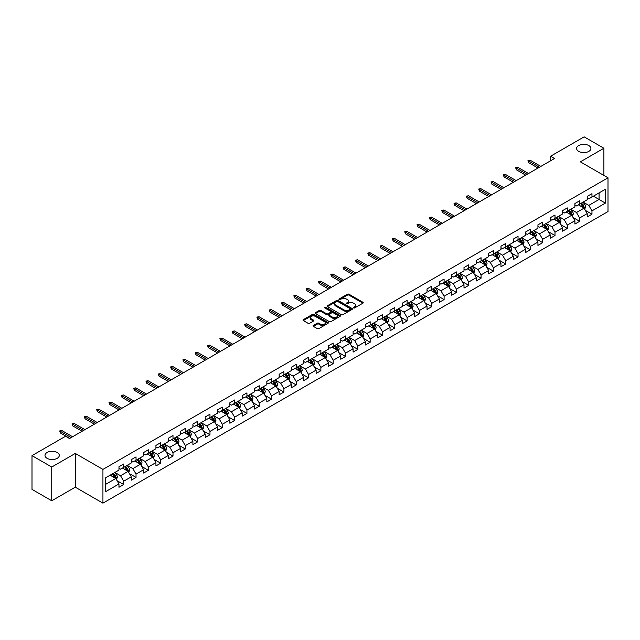 <?xml version="1.0" encoding="UTF-8"?>
<svg xmlns="http://www.w3.org/2000/svg" width="640" height="640" viewBox="0 0 640 640"><rect width="100%" height="100%" fill="white"/><g stroke="black" fill="none" stroke-linecap="round" stroke-linejoin="round"><path stroke-width="0.96" d="M353.592 307.928A0.768 0.44 0 0 0 354.68 307.928L362.92 303.168A1.096 0.632 0 0 0 363.24 302.72A1.096 0.632 0 0 0 362.92 302.28L348.96 294.216A1.096 0.632 0 0 0 347.408 294.216L339.168 298.976A0.768 0.44 0 0 0 340.256 299.6L341.32 298.984A3.512 2.024 0 0 1 346.288 298.984L347.448 299.656A3.512 2.024 0 0 1 348.48 301.088A3.512 2.024 0 0 1 347.448 302.52L346.384 303.136A0.768 0.44 0 0 0 347.472 303.768L348.536 303.152A3.512 2.024 0 0 1 353.496 303.152L354.656 303.824A3.512 2.024 0 0 1 355.688 305.256A3.512 2.024 0 0 1 354.656 306.688L353.592 307.304A0.768 0.44 0 0 0 353.592 307.928L353.592 307.304M57.2 452.48A7.152 4.128 0 0 0 49.408 451.584A7.152 4.128 0 0 0 44.992 455.4A7.152 4.128 0 0 0 47.088 458.32A7.152 4.128 0 0 0 54.88 459.216A7.152 4.128 0 0 0 59.296 455.4A7.152 4.128 0 0 0 57.2 452.48M588.808 145.56A7.152 4.128 0 0 0 581.016 144.664A7.152 4.128 0 0 0 576.6 148.48A7.152 4.128 0 0 0 578.696 151.4A7.152 4.128 0 0 0 586.488 152.296A7.152 4.128 0 0 0 590.896 148.48A7.152 4.128 0 0 0 588.808 145.56M313.376 325.464A1.096 0.632 0 0 0 313.048 325.912A1.096 0.632 0 0 0 313.376 326.36L317.288 328.616A1.096 0.632 0 0 0 318.84 328.616L327.984 323.336A1.096 0.632 0 0 0 328.312 322.888A1.096 0.632 0 0 0 327.984 322.44L314.032 314.384A1.096 0.632 0 0 0 312.48 314.384L303.328 319.664A1.096 0.632 0 0 0 303.008 320.112A1.096 0.632 0 0 0 303.328 320.56L308.064 323.296A1.096 0.632 0 0 0 309.608 323.296L313.528 321.032A1.096 0.632 0 0 0 313.848 320.584A1.096 0.632 0 0 0 313.528 320.136L311.184 318.784A2.936 1.696 0 0 1 310.32 317.584A2.936 1.696 0 0 1 312.136 316.024A2.936 1.696 0 0 1 315.328 316.392L324.52 321.696A2.936 1.696 0 0 1 325.376 322.888A2.936 1.696 0 0 1 323.568 324.456A2.936 1.696 0 0 1 320.368 324.088L318.84 323.2A1.096 0.632 0 0 0 317.288 323.2L313.376 325.464L313.376 326.36M75.288 453.44L51.744 467.032L32 455.632L32 489.376L51.744 500.776L75.288 487.184L102.936 503.152L102.936 469.4L75.288 453.44L75.288 487.184M603.896 175.432L603.896 148.248L580.352 161.84L608 177.8L102.936 469.4M603.896 148.248L584.144 136.848L550.576 156.232L550.576 160.792M32 455.632L65.568 436.248L69.52 438.528L554.52 158.512L550.576 156.232M341.4 314.696A1.096 0.632 0 0 0 342.952 314.696L352.104 309.416A1.096 0.632 0 0 0 352.424 308.968A1.096 0.632 0 0 0 352.104 308.52L338.144 300.464A1.096 0.632 0 0 0 336.592 300.464L327.448 305.744A1.096 0.632 0 0 0 327.12 306.192A1.096 0.632 0 0 0 327.448 306.64L341.4 314.696M325.08 308.096A0.768 0.44 0 0 1 325.856 308.2L325.856 307.288L340.048 315.48A1.096 0.632 0 0 1 340.368 315.928A1.096 0.632 0 0 1 340.048 316.376L330.896 321.656A1.096 0.632 0 0 1 329.344 321.656L315.392 313.6L319.304 311.36L319.304 310.448L315.392 312.704A1.096 0.632 0 0 0 315.064 313.152A1.096 0.632 0 0 0 315.392 313.6L315.392 312.704M319.304 311.36A1.096 0.632 0 0 1 320.856 311.36L320.856 310.448A1.096 0.632 0 0 0 319.304 310.448M320.856 310.448L326.512 313.712A1.096 0.632 0 0 0 328.064 313.712L330.664 312.216A1.096 0.632 0 0 0 330.984 311.768A1.096 0.632 0 0 0 330.664 311.32L324.768 307.92A0.768 0.44 0 0 1 325.856 307.288M102.936 503.152L608 211.552L608 177.8M117.112 480.736L123.712 484.544L123.712 481.216L131.288 476.832L131.288 480.168L136.032 477.432L136.032 474.096L143.616 469.72L143.616 473.048L148.352 470.312L148.352 466.984L155.936 462.608L155.936 465.936L160.672 463.2L160.672 459.872L168.256 455.496L168.256 458.824L173 456.088L173 452.752L180.584 448.376L180.584 451.704L185.32 448.968L185.32 445.64L192.904 441.264L192.904 444.592L197.64 441.856L197.64 438.528L205.224 434.152L205.224 437.48L209.968 434.744L209.968 431.416L217.552 427.032L217.552 430.36L222.288 427.624L222.288 424.296L229.872 419.92L229.872 423.248L234.608 420.512L234.608 417.184L242.192 412.808L242.192 416.136L246.936 413.4L246.936 410.072L254.52 405.688L254.52 409.024L259.256 406.288L259.256 402.952L266.84 398.576L266.84 401.904L271.576 399.168L271.576 395.84L279.16 391.464L279.16 394.792L283.904 392.056L283.904 388.728L291.488 384.352L291.488 387.68L296.224 384.944L296.224 381.616L303.808 377.232L303.808 380.56L308.544 377.824L308.544 374.496L316.128 370.12L316.128 373.448L320.872 370.712L320.872 367.384L328.456 363.008L328.456 366.336L333.192 363.6L333.192 360.272L340.776 355.888L340.776 359.224L345.512 356.488L345.512 353.152L353.096 348.776L353.096 352.104L357.84 349.368L357.84 346.04L365.416 341.664L365.416 344.992L370.16 342.256L370.16 338.928L377.744 334.552L377.744 337.88L382.48 335.144L382.48 331.808L390.064 327.432L390.064 330.76L394.808 328.024L394.808 324.696L402.384 320.32L402.384 323.648L407.128 320.912L407.128 317.584L414.712 313.208L414.712 316.536L419.448 313.8L419.448 310.472L427.032 306.088L427.032 309.416L431.768 306.68L431.768 303.352L439.352 298.976L439.352 302.304L444.096 299.568L444.096 296.24L451.68 291.864L451.68 295.192L456.416 292.456L456.416 289.128L464 284.744L464 288.08L468.736 285.344L468.736 282.008L476.32 277.632L476.32 280.96L481.064 278.224L481.064 274.896L488.648 270.52L488.648 273.848L493.384 271.112L493.384 267.784L500.968 263.408L500.968 266.736L505.704 264L505.704 260.672L513.288 256.288L513.288 259.616L518.032 256.88L518.032 253.552L525.616 249.176L525.616 252.504L530.352 249.768L530.352 246.44L537.936 242.064L537.936 245.392L542.672 242.656L542.672 239.328L550.256 234.944L550.256 238.28L555 235.536L555 232.208L562.584 227.832L562.584 231.16L567.32 228.424L567.32 225.096L574.904 220.72L574.904 224.048L579.64 221.312L579.64 217.984L587.224 213.6L587.224 216.936L591.968 214.2L591.968 210.864L605.392 203.112L605.392 189.248L599.072 192.896L599.072 199.464L605.392 203.112M123.712 484.544L118.968 487.28L118.968 483.952L105.544 491.704L105.544 477.84L118.968 470.088L118.968 466.76L123.712 464.016L123.712 467.352L131.288 462.968L131.288 459.64L136.032 456.904L136.032 460.232L143.616 455.856L143.616 452.528L148.352 449.792L148.352 453.12L155.936 448.744L155.936 445.416L160.672 442.68L160.672 446.008L168.256 441.632L168.256 438.296L173 435.56L173 438.888L180.584 434.512L180.584 431.184L185.32 428.448L185.32 431.776L192.904 427.4L192.904 424.072L197.64 421.336L197.64 424.664L205.224 420.288L205.224 416.952L209.968 414.216L209.968 417.552L217.552 413.168L217.552 409.84L222.288 407.104L222.288 410.432L229.872 406.056L229.872 402.728L234.608 399.992L234.608 403.32L242.192 398.944L242.192 395.616L246.936 392.88L246.936 396.208L254.52 391.824L254.52 388.496L259.256 385.76L259.256 389.088L266.84 384.712L266.84 381.384L271.576 378.648L271.576 381.976L279.16 377.6L279.16 374.272L283.904 371.536L283.904 374.864L291.488 370.488L291.488 367.152L296.224 364.416L296.224 367.752L303.808 363.368L303.808 360.04L308.544 357.304L308.544 360.632L316.128 356.256L316.128 352.928L320.872 350.192L320.872 353.52L328.456 349.144L328.456 345.816L333.192 343.072L333.192 346.408L340.776 342.024L340.776 338.696L345.512 335.96L345.512 339.288L353.096 334.912L353.096 331.584L357.84 328.848L357.84 332.176L365.416 327.8L365.416 324.472L370.16 321.736L370.16 325.064L377.744 320.68L377.744 317.352L382.48 314.616L382.48 317.944L390.064 313.568L390.064 310.24L394.808 307.504L394.808 310.832L402.384 306.456L402.384 303.128L407.128 300.392L407.128 303.72L414.712 299.344L414.712 296.008L419.448 293.272L419.448 296.608L427.032 292.224L427.032 288.896L431.768 286.16L431.768 289.488L439.352 285.112L439.352 281.784L444.096 279.048L444.096 282.376L451.68 278L451.68 274.672L456.416 271.936L456.416 275.264L464 270.88L464 267.552L468.736 264.816L468.736 268.144L476.32 263.768L476.32 260.44L481.064 257.704L481.064 261.032L488.648 256.656L488.648 253.328L493.384 250.592L493.384 253.92L500.968 249.544L500.968 246.208L505.704 243.472L505.704 246.808L513.288 242.424L513.288 239.096L518.032 236.36L518.032 239.688L525.616 235.312L525.616 231.984L530.352 229.248L530.352 232.576L537.936 228.2L537.936 224.872L542.672 222.128L542.672 225.464L550.256 221.08L550.256 217.752L555 215.016L555 218.344L562.584 213.968L562.584 210.64L567.32 207.904L567.32 211.232L574.904 206.856L574.904 203.528L579.64 200.792L579.64 204.12L587.224 199.736L587.224 196.408L591.968 193.672L591.968 197L605.392 189.248M122.448 468.08L128.128 471.36L120.552 475.744L114.864 472.456M118.968 468.264L120.552 469.176L123.712 467.352M120.552 475.744L123.712 481.216M128.128 471.36L131.288 476.832M134.768 460.968L140.456 464.248L132.872 468.624L127.184 465.344M131.288 461.144L132.872 462.056L136.032 460.232M132.872 468.624L136.032 474.096M140.456 464.248L143.616 469.72M147.088 453.848L152.776 457.136L145.192 461.512L139.504 458.232M143.616 454.032L145.192 454.944L148.352 453.12M145.192 461.512L148.352 466.984M152.776 457.136L155.936 462.608M159.408 446.736L165.096 450.016L157.52 454.4L151.832 451.112M155.936 446.92L157.52 447.832L160.672 446.008M157.52 454.4L160.672 459.872M165.096 450.016L168.256 455.496M171.736 439.624L177.424 442.904L169.84 447.28L164.152 444M168.256 439.8L169.84 440.712L173 438.888M169.84 447.28L173 452.752M177.424 442.904L180.584 448.376M184.056 432.504L189.744 435.792L182.16 440.168L176.472 436.888M180.584 432.688L182.16 433.6L185.32 431.776M182.16 440.168L185.32 445.64M189.744 435.792L192.904 441.264M196.376 425.392L202.064 428.68L194.48 433.056L188.8 429.768M192.904 425.576L194.48 426.488L197.64 424.664M194.48 433.056L197.64 438.528M202.064 428.68L205.224 434.152M208.704 418.28L214.392 421.56L206.808 425.944L201.12 422.656M205.224 418.464L206.808 419.376L209.968 417.552M206.808 425.944L209.968 431.416M214.392 421.56L217.552 427.032M221.024 411.168L226.712 414.448L219.128 418.824L213.44 415.544M217.552 411.344L219.128 412.256L222.288 410.432M219.128 418.824L222.288 424.296M226.712 414.448L229.872 419.92M233.344 404.048L239.032 407.336L231.448 411.712L225.76 408.424M229.872 404.232L231.448 405.144L234.608 403.32M231.448 411.712L234.608 417.184M239.032 407.336L242.192 412.808M245.672 396.936L251.36 400.216L243.776 404.6L238.088 401.312M242.192 397.12L243.776 398.032L246.936 396.208M243.776 404.6L246.936 410.072M251.36 400.216L254.52 405.688M257.992 389.824L263.68 393.104L256.096 397.48L250.408 394.2M254.52 390L256.096 390.912L259.256 389.088M256.096 397.48L259.256 402.952M263.68 393.104L266.84 398.576M270.312 382.704L276 385.992L268.416 390.368L262.728 387.088M266.84 382.888L268.416 383.8L271.576 381.976M268.416 390.368L271.576 395.84M276 385.992L279.16 391.464M282.64 375.592L288.328 378.872L280.744 383.256L275.056 379.968M279.16 375.776L280.744 376.688L283.904 374.864M280.744 383.256L283.904 388.728M288.328 378.872L291.488 384.352M294.96 368.48L300.648 371.76L293.064 376.136L287.376 372.856M291.488 368.664L293.064 369.576L296.224 367.752M293.064 376.136L296.224 381.616M300.648 371.76L303.808 377.232M307.28 361.36L312.968 364.648L305.384 369.024L299.696 365.744M303.808 361.544L305.384 362.456L308.544 360.632M305.384 369.024L308.544 374.496M312.968 364.648L316.128 370.12M319.608 354.248L325.296 357.536L317.712 361.912L312.024 358.624M316.128 354.432L317.712 355.344L320.872 353.52M317.712 361.912L320.872 367.384M325.296 357.536L328.456 363.008M331.928 347.136L337.616 350.416L330.032 354.8L324.344 351.512M328.456 347.32L330.032 348.232L333.192 346.408M330.032 354.8L333.192 360.272M337.616 350.416L340.776 355.888M344.248 340.024L349.936 343.304L342.352 347.68L336.664 344.4M340.776 340.2L342.352 341.112L345.512 339.288M342.352 347.68L345.512 353.152M349.936 343.304L353.096 348.776M356.576 332.904L362.264 336.192L354.68 340.568L348.992 337.288M353.096 333.088L354.68 334L357.84 332.176M354.68 340.568L357.84 346.04M362.264 336.192L365.416 341.664M368.896 325.792L374.584 329.072L367 333.456L361.312 330.168M365.416 325.976L367 326.888L370.16 325.064M367 333.456L370.16 338.928M374.584 329.072L377.744 334.552M381.216 318.68L386.904 321.96L379.32 326.336L373.632 323.056M377.744 318.856L379.32 319.768L382.48 317.944M379.32 326.336L382.48 331.808M386.904 321.96L390.064 327.432M393.544 311.56L399.224 314.848L391.648 319.224L385.96 315.944M390.064 311.744L391.648 312.656L394.808 310.832M391.648 319.224L394.808 324.696M399.224 314.848L402.384 320.32M405.864 304.448L411.552 307.736L403.968 312.112L398.28 308.824M402.384 304.632L403.968 305.544L407.128 303.72M403.968 312.112L407.128 317.584M411.552 307.736L414.712 313.208M418.184 297.336L423.872 300.616L416.288 305L410.6 301.712M414.712 297.52L416.288 298.432L419.448 296.608M416.288 305L419.448 310.472M423.872 300.616L427.032 306.088M430.504 290.224L436.192 293.504L428.616 297.88L422.928 294.6M427.032 290.4L428.616 291.312L431.768 289.488M428.616 297.88L431.768 303.352M436.192 293.504L439.352 298.976M442.832 283.104L448.52 286.392L440.936 290.768L435.248 287.48M439.352 283.288L440.936 284.2L444.096 282.376M440.936 290.768L444.096 296.24M448.52 286.392L451.68 291.864M455.152 275.992L460.84 279.272L453.256 283.656L447.568 280.368M451.68 276.176L453.256 277.088L456.416 275.264M453.256 283.656L456.416 289.128M460.84 279.272L464 284.744M467.472 268.88L473.16 272.16L465.576 276.536L459.896 273.256M464 269.056L465.576 269.968L468.736 268.144M465.576 276.536L468.736 282.008M473.16 272.16L476.32 277.632M479.8 261.76L485.488 265.048L477.904 269.424L472.216 266.144M476.32 261.944L477.904 262.856L481.064 261.032M477.904 269.424L481.064 274.896M485.488 265.048L488.648 270.52M492.12 254.648L497.808 257.928L490.224 262.312L484.536 259.024M488.648 254.832L490.224 255.744L493.384 253.92M490.224 262.312L493.384 267.784M497.808 257.928L500.968 263.408M504.44 247.536L510.128 250.816L502.544 255.192L496.856 251.912M500.968 247.72L502.544 248.632L505.704 246.808M502.544 255.192L505.704 260.672M510.128 250.816L513.288 256.288M516.768 240.416L522.456 243.704L514.872 248.08L509.184 244.8M513.288 240.6L514.872 241.512L518.032 239.688M514.872 248.08L518.032 253.552M522.456 243.704L525.616 249.176M529.088 233.304L534.776 236.592L527.192 240.968L521.504 237.68M525.616 233.488L527.192 234.4L530.352 232.576M527.192 240.968L530.352 246.44M534.776 236.592L537.936 242.064M541.408 226.192L547.096 229.472L539.512 233.856L533.824 230.568M537.936 226.376L539.512 227.288L542.672 225.464M539.512 233.856L542.672 239.328M547.096 229.472L550.256 234.944M553.736 219.08L559.424 222.36L551.84 226.736L546.152 223.456M550.256 219.256L551.84 220.168L555 218.344M551.84 226.736L555 232.208M559.424 222.36L562.584 227.832M566.056 211.96L571.744 215.248L564.16 219.624L558.472 216.344M562.584 212.144L564.16 213.056L567.32 211.232M564.16 219.624L567.32 225.096M571.744 215.248L574.904 220.72M578.376 204.848L584.064 208.128L576.48 212.512L570.792 209.224M574.904 205.032L576.48 205.944L579.64 204.12M576.48 212.512L579.64 217.984M584.064 208.128L587.224 213.6M593.384 196.184L599.072 199.464L588.808 205.392L583.12 202.112M587.224 197.912L588.808 198.824L591.968 197M588.808 205.392L591.968 210.864M51.744 467.032L51.744 500.776M105.544 484.408L115.808 478.48L110.12 475.192M115.808 478.48L118.968 483.952M585.368 210.392L591.968 214.2M573.048 217.504L579.64 221.312M560.728 224.616L567.32 228.424M548.4 231.736L555 235.536M536.08 238.848L542.672 242.656M523.76 245.96L530.352 249.768M511.432 253.072L518.032 256.88M499.112 260.192L505.704 264M486.792 267.304L493.384 271.112M474.464 274.416L481.064 278.224M462.144 281.536L468.736 285.344M449.824 288.648L456.416 292.456M437.496 295.76L444.096 299.568M425.176 302.872L431.768 306.68M412.856 309.992L419.448 313.8M400.528 317.104L407.128 320.912M388.208 324.216L394.808 328.024M375.888 331.336L382.48 335.144M363.56 338.448L370.16 342.256M351.24 345.56L357.84 349.368M338.92 352.68L345.512 356.488M326.592 359.792L333.192 363.6M314.272 366.904L320.872 370.712M301.952 374.016L308.544 377.824M289.632 381.136L296.224 384.944M277.304 388.248L283.904 392.056M264.984 395.36L271.576 399.168M252.664 402.48L259.256 406.288M240.336 409.592L246.936 413.4M228.016 416.704L234.608 420.512M215.696 423.816L222.288 427.624M203.368 430.936L209.968 434.744M191.048 438.048L197.64 441.856M178.728 445.16L185.32 448.968M166.4 452.28L173 456.088M154.08 459.392L160.672 463.2M141.76 466.504L148.352 470.312M129.432 473.624L136.032 477.432M353.896 308.04L354.656 307.6A3.512 2.024 0 0 0 355.688 306.168L355.688 305.256M348.48 301.088L348.48 302A3.512 2.024 0 0 1 347.448 303.432L346.688 303.872M362.92 302.28L362.92 303.168L348.96 295.128A1.096 0.632 0 0 0 347.408 295.128L339.48 299.712M352.088 309.424L338.144 301.376A1.096 0.632 0 0 0 336.592 301.376L327.456 306.648L327.448 305.744M350.16 309.28A0.768 0.44 0 0 0 350.16 308.656L337.912 301.584A0.768 0.44 0 0 0 336.824 301.584L335.704 302.232A3.512 2.024 0 0 0 334.672 303.664A3.512 2.024 0 0 0 335.704 305.096L344.072 309.928A3.512 2.024 0 0 0 349.04 309.928L350.16 309.28L350.16 310.192A0.768 0.44 0 0 0 350.384 309.88L350.384 308.968M334.672 303.664L334.672 304.576A3.512 2.024 0 0 0 335.704 306.008L335.704 305.096M350.16 310.192L349.04 310.84A3.512 2.024 0 0 1 344.072 310.84L335.704 306.008M320.856 311.36L326.512 314.624A1.096 0.632 0 0 0 328.064 314.624L330.664 313.128A1.096 0.632 0 0 0 330.984 312.68L330.984 311.768M325.856 308.2L340.032 316.384M332.384 317.104A2.936 1.696 0 0 0 335.584 317.472A2.936 1.696 0 0 0 337.392 315.904A2.936 1.696 0 0 0 336.536 314.712L333.296 312.84A1.096 0.632 0 0 0 331.744 312.84L329.152 314.344A1.096 0.632 0 0 0 328.832 314.784A1.096 0.632 0 0 0 329.152 315.232L332.384 317.104L332.384 318.016A2.936 1.696 0 0 0 335.584 318.384A2.936 1.696 0 0 0 337.392 316.816L337.392 315.904M328.832 314.784L328.832 315.696A1.096 0.632 0 0 0 329.152 316.144L329.152 315.232M332.384 318.016L329.152 316.144M325.376 322.888L325.376 323.8A2.936 1.696 0 0 1 323.568 325.368A2.936 1.696 0 0 1 320.368 325L318.84 324.112A1.096 0.632 0 0 0 317.288 324.112L313.384 326.368M310.32 317.584L310.32 318.496A2.936 1.696 0 0 0 311.184 319.696L311.184 318.784M313.528 320.136L313.528 321.032L311.184 319.696M327.976 323.344L314.032 315.296A1.096 0.632 0 0 0 312.48 315.296L303.344 320.568M584.688 209.216L585.632 206.848A2.96 1.712 -120 0 0 584.688 204.328L583.056 202.152M580.216 205.904L579.104 204.432M580.608 203.56L582.24 205.736A2.96 1.712 60 0 1 583.08 207.52L584.032 206.968A2.96 1.712 -120 0 0 583.184 205.192L581.552 203.016M580.816 203.44L582.624 205.856A1.512 0.872 60 0 1 582.896 206.312L584.032 206.968M539.44 167.224L528.68 161.016L528.68 162.656L527.968 160.6L528.68 161.016L530.096 160.192L540.856 166.4M528.68 162.656L538.016 168.048M527.968 160.6L530.096 160.192M572.368 216.328L573.304 213.96A2.96 1.712 -120 0 0 572.36 211.44L570.728 209.264M567.888 213.024L566.784 211.544M568.28 210.68L569.912 212.856A2.96 1.712 60 0 1 570.76 214.632L571.712 214.088A2.96 1.712 -120 0 0 570.864 212.304L569.232 210.128M568.488 210.56L570.296 212.968A1.512 0.872 60 0 1 570.576 213.432L571.712 214.088M560.048 223.44L560.984 221.072A2.96 1.712 -120 0 0 560.04 218.552L558.408 216.376M555.568 220.136L554.456 218.656M555.96 217.792L557.592 219.968A2.96 1.712 60 0 1 558.44 221.744L559.384 221.2A2.96 1.712 -120 0 0 558.536 219.416L556.912 217.24M556.168 217.672L557.976 220.088A1.512 0.872 60 0 1 558.248 220.544L559.384 221.2M527.112 174.336L516.352 168.128L516.352 169.768L515.648 167.72L516.352 168.128L517.776 167.304L528.536 173.52M516.352 169.768L525.688 175.16M515.648 167.72L517.776 167.304M514.792 181.456L504.032 175.24L504.032 176.88L503.32 174.832L504.032 175.24L505.456 174.424L516.216 180.632M504.032 176.88L513.368 182.272M503.32 174.832L505.456 174.424M547.72 230.552L548.664 228.192A2.96 1.712 -120 0 0 547.72 225.664L546.088 223.488M543.248 227.248L542.136 225.768M543.64 224.904L545.272 227.08A2.96 1.712 60 0 1 546.112 228.864L547.064 228.312A2.96 1.712 -120 0 0 546.216 226.536L544.584 224.36M543.848 224.784L545.656 227.2A1.512 0.872 60 0 1 545.928 227.656L547.064 228.312M535.4 237.672L536.336 235.304A2.96 1.712 -120 0 0 535.392 232.784L533.768 230.608M530.92 234.368L529.816 232.888M531.312 232.016L532.944 234.192A2.96 1.712 60 0 1 533.792 235.976L534.744 235.432A2.96 1.712 -120 0 0 533.896 233.648L532.264 231.472M531.52 231.904L533.328 234.312A1.512 0.872 60 0 1 533.608 234.776L534.744 235.432M523.08 244.784L524.016 242.416A2.96 1.712 -120 0 0 523.072 239.896L521.44 237.72M518.6 241.48L517.496 240M518.992 239.136L520.624 241.312A2.96 1.712 60 0 1 521.472 243.088L522.416 242.544A2.96 1.712 -120 0 0 521.568 240.76L519.944 238.584M519.2 239.016L521.008 241.432A1.512 0.872 60 0 1 521.28 241.888L522.416 242.544M502.472 188.568L491.712 182.352L491.712 184L491 181.944L491.712 182.352L493.128 181.536L503.888 187.744M491.712 184L501.048 189.384M491 181.944L493.128 181.536M490.144 195.68L479.384 189.472L479.384 191.112L478.68 189.056L479.384 189.472L480.808 188.648L491.568 194.864M479.384 191.112L488.72 196.504M478.68 189.056L480.808 188.648M477.824 202.792L467.064 196.584L467.064 198.224L466.352 196.176L467.064 196.584L468.488 195.76L479.248 201.976M467.064 198.224L476.4 203.616M466.352 196.176L468.488 195.76M510.752 251.896L511.696 249.528A2.96 1.712 -120 0 0 510.752 247.008L509.12 244.832M506.28 248.592L505.168 247.112M506.672 246.248L508.304 248.424A2.96 1.712 60 0 1 509.152 250.208L510.096 249.656A2.96 1.712 -120 0 0 509.248 247.88L507.616 245.704M506.88 246.128L508.688 248.544A1.512 0.872 60 0 1 508.96 249L510.096 249.656M465.504 209.912L454.744 203.696L454.744 205.344L454.032 203.288L454.744 203.696L456.168 202.88L466.92 209.088M454.744 205.344L464.08 210.728M454.032 203.288L456.168 202.88M498.432 259.016L499.368 256.648A2.96 1.712 -120 0 0 498.424 254.128L496.8 251.952M493.952 255.704L492.848 254.232M494.344 253.36L495.976 255.536A2.96 1.712 60 0 1 496.824 257.32L497.776 256.768A2.96 1.712 -120 0 0 496.928 254.992L495.296 252.816M494.552 253.24L496.36 255.656A1.512 0.872 60 0 1 496.64 256.112L497.776 256.768M453.176 217.024L442.416 210.816L442.416 212.456L441.712 210.4L442.416 210.816L443.84 209.992L454.6 216.2M442.416 212.456L451.76 217.848M441.712 210.4L443.84 209.992M486.112 266.128L487.048 263.76A2.96 1.712 -120 0 0 486.104 261.24L484.472 259.064M481.632 262.824L480.528 261.344M482.024 260.48L483.656 262.656A2.96 1.712 60 0 1 484.504 264.432L485.448 263.888A2.96 1.712 -120 0 0 484.6 262.104L482.976 259.928M482.232 260.36L484.04 262.768A1.512 0.872 60 0 1 484.312 263.232L485.448 263.888M440.856 224.136L430.096 217.928L430.096 219.568L429.384 217.52L430.096 217.928L431.52 217.104L442.28 223.32M430.096 219.568L439.432 224.96M429.384 217.52L431.52 217.104M473.784 273.24L474.728 270.872A2.96 1.712 -120 0 0 473.784 268.352L472.152 266.176M469.312 269.936L468.2 268.456M469.704 267.592L471.336 269.768A2.96 1.712 60 0 1 472.184 271.544L473.128 271A2.96 1.712 -120 0 0 472.28 269.224L470.648 267.04M469.912 267.472L471.72 269.888A1.512 0.872 60 0 1 471.992 270.344L473.128 271M428.536 231.256L417.776 225.04L417.776 226.68L417.064 224.632L417.776 225.04L419.2 224.224L429.952 230.432M417.776 226.68L427.112 232.072M417.064 224.632L419.2 224.224M461.464 280.352L462.408 277.992A2.96 1.712 -120 0 0 461.456 275.464L459.832 273.288M456.984 277.048L455.88 275.568M457.384 274.704L459.008 276.88A2.96 1.712 60 0 1 459.856 278.664L460.808 278.112A2.96 1.712 -120 0 0 459.96 276.336L458.328 274.16M457.584 274.584L459.392 277A1.512 0.872 60 0 1 459.672 277.456L460.808 278.112M416.208 238.368L405.456 232.152L405.456 233.8L404.744 231.744L405.456 232.152L406.872 231.336L417.632 237.544M405.456 233.8L414.792 239.192M404.744 231.744L406.872 231.336M449.144 287.472L450.08 285.104A2.96 1.712 -120 0 0 449.136 282.584L447.504 280.408M444.664 284.168L443.56 282.688M445.056 281.816L446.688 284A2.96 1.712 60 0 1 447.536 285.776L448.48 285.232A2.96 1.712 -120 0 0 447.64 283.448L446.008 281.272M445.264 281.704L447.072 284.112A1.512 0.872 60 0 1 447.344 284.576L448.48 285.232M403.888 245.48L393.128 239.272L393.128 240.912L392.416 238.856L393.128 239.272L394.552 238.448L405.312 244.664M393.128 240.912L402.464 246.304M392.416 238.856L394.552 238.448M436.816 294.584L437.76 292.216A2.96 1.712 -120 0 0 436.816 289.696L435.184 287.52M432.344 291.28L431.232 289.8M432.736 288.936L434.368 291.112A2.96 1.712 60 0 1 435.216 292.888L436.16 292.344A2.96 1.712 -120 0 0 435.312 290.56L433.68 288.384M432.944 288.816L434.752 291.232A1.512 0.872 60 0 1 435.024 291.688L436.16 292.344M391.568 252.592L380.808 246.384L380.808 248.024L380.096 245.976L380.808 246.384L382.232 245.56L392.984 251.776M380.808 248.024L390.144 253.416M380.096 245.976L382.232 245.56M424.496 301.696L425.44 299.328A2.96 1.712 -120 0 0 424.488 296.808L422.864 294.632M420.016 298.392L418.912 296.912M420.416 296.048L422.04 298.224A2.96 1.712 60 0 1 422.888 300.008L423.84 299.456A2.96 1.712 -120 0 0 422.992 297.68L421.36 295.504M420.616 295.928L422.424 298.344A1.512 0.872 60 0 1 422.704 298.8L423.84 299.456M379.24 259.712L368.488 253.496L368.488 255.144L367.776 253.088L368.488 253.496L369.904 252.68L380.664 258.888M368.488 255.144L377.824 260.528M367.776 253.088L369.904 252.68M412.176 308.816L413.112 306.448A2.96 1.712 -120 0 0 412.168 303.928L410.536 301.752M407.696 305.504L406.592 304.032M408.088 303.16L409.72 305.336A2.96 1.712 60 0 1 410.568 307.12L411.512 306.576A2.96 1.712 -120 0 0 410.672 304.792L409.04 302.616M408.296 303.04L410.104 305.456A1.512 0.872 60 0 1 410.376 305.92L411.512 306.576M366.92 266.824L356.16 260.616L356.16 262.256L355.448 260.2L356.16 260.616L357.584 259.792L368.344 266M356.16 262.256L365.496 267.648M355.448 260.2L357.584 259.792M399.848 315.928L400.792 313.56A2.96 1.712 -120 0 0 399.848 311.04L398.216 308.864M395.376 312.624L394.264 311.144M395.768 310.28L397.4 312.456A2.96 1.712 60 0 1 398.248 314.232L399.192 313.688A2.96 1.712 -120 0 0 398.344 311.904L396.712 309.728M395.976 310.16L397.784 312.576A1.512 0.872 60 0 1 398.056 313.032L399.192 313.688M354.6 273.936L343.84 267.728L343.84 269.368L343.128 267.32L343.84 267.728L345.264 266.904L356.016 273.12M343.84 269.368L353.176 274.76M343.128 267.32L345.264 266.904M387.528 323.04L388.472 320.672A2.96 1.712 -120 0 0 387.528 318.152L385.896 315.976M383.048 319.736L381.944 318.256M383.448 317.392L385.072 319.568A2.96 1.712 60 0 1 385.92 321.352L386.872 320.8A2.96 1.712 -120 0 0 386.024 319.024L384.392 316.848M383.648 317.272L385.456 319.688A1.512 0.872 60 0 1 385.736 320.144L386.872 320.8M342.272 281.056L331.52 274.84L331.52 276.48L330.808 274.432L331.52 274.84L332.936 274.024L343.696 280.232M331.52 276.48L340.856 281.872M330.808 274.432L332.936 274.024M375.208 330.16L376.144 327.792A2.96 1.712 -120 0 0 375.2 325.272L373.568 323.096M370.728 326.848L369.624 325.376M371.12 324.504L372.752 326.68A2.96 1.712 60 0 1 373.6 328.464L374.552 327.912A2.96 1.712 -120 0 0 373.704 326.136L372.072 323.96M371.328 324.384L373.136 326.8A1.512 0.872 60 0 1 373.408 327.256L374.552 327.912M329.952 288.168L319.192 281.96L319.192 283.6L318.48 281.544L319.192 281.96L320.616 281.136L331.376 287.344M319.192 283.6L328.528 288.992M318.48 281.544L320.616 281.136M362.888 337.272L363.824 334.904A2.96 1.712 -120 0 0 362.88 332.384L361.248 330.208M358.408 333.968L357.296 332.488M358.8 331.624L360.432 333.8A2.96 1.712 60 0 1 361.28 335.576L362.224 335.032A2.96 1.712 -120 0 0 361.376 333.248L359.744 331.072M359.008 331.504L360.816 333.912A1.512 0.872 60 0 1 361.088 334.376L362.224 335.032M317.632 295.28L306.872 289.072L306.872 290.712L306.16 288.664L306.872 289.072L308.296 288.248L319.056 294.464M306.872 290.712L316.208 296.104M306.16 288.664L308.296 288.248M350.56 344.384L351.504 342.016A2.96 1.712 -120 0 0 350.56 339.496L348.928 337.32M346.088 341.08L344.976 339.6M346.48 338.736L348.104 340.912A2.96 1.712 60 0 1 348.952 342.688L349.904 342.144A2.96 1.712 -120 0 0 349.056 340.36L347.424 338.184M346.68 338.616L348.496 341.032A1.512 0.872 60 0 1 348.768 341.488L349.904 342.144M305.304 302.4L294.552 296.184L294.552 297.824L293.84 295.776L294.552 296.184L295.968 295.368L306.728 301.576M294.552 297.824L303.888 303.216M293.84 295.776L295.968 295.368M338.24 351.496L339.176 349.136A2.96 1.712 -120 0 0 338.232 346.608L336.6 344.432M333.76 348.192L332.656 346.712M334.152 345.848L335.784 348.024A2.96 1.712 60 0 1 336.632 349.808L337.584 349.256A2.96 1.712 -120 0 0 336.736 347.48L335.104 345.304M334.36 345.728L336.168 348.144A1.512 0.872 60 0 1 336.44 348.6L337.584 349.256M292.984 309.512L282.224 303.296L282.224 304.944L281.512 302.888L282.224 303.296L283.648 302.48L294.408 308.688M282.224 304.944L291.56 310.328M281.512 302.888L283.648 302.48M325.92 358.616L326.856 356.248A2.96 1.712 -120 0 0 325.912 353.728L324.28 351.552M321.44 355.312L320.328 353.832M321.832 352.96L323.464 355.136A2.96 1.712 60 0 1 324.312 356.92L325.256 356.376A2.96 1.712 -120 0 0 324.408 354.592L322.784 352.416M322.04 352.848L323.848 355.256A1.512 0.872 60 0 1 324.12 355.72L325.256 356.376M280.664 316.624L269.904 310.416L269.904 312.056L269.192 310L269.904 310.416L271.328 309.592L282.088 315.808M269.904 312.056L279.24 317.448M269.192 310L271.328 309.592M313.592 365.728L314.536 363.36A2.96 1.712 -120 0 0 313.592 360.84L311.96 358.664M309.12 362.424L308.008 360.944M309.512 360.08L311.144 362.256A2.96 1.712 60 0 1 311.984 364.032L312.936 363.488A2.96 1.712 -120 0 0 312.088 361.704L310.456 359.528M309.72 359.96L311.528 362.376A1.512 0.872 60 0 1 311.8 362.832L312.936 363.488M268.344 323.736L257.584 317.528L257.584 319.168L256.872 317.12L257.584 317.528L259 316.704L269.76 322.92M257.584 319.168L266.92 324.56M256.872 317.12L259 316.704M301.272 372.84L302.208 370.472A2.96 1.712 -120 0 0 301.264 367.952L299.632 365.776M296.792 369.536L295.688 368.056M297.184 367.192L298.816 369.368A2.96 1.712 60 0 1 299.664 371.152L300.616 370.6A2.96 1.712 -120 0 0 299.768 368.824L298.136 366.648M297.392 367.072L299.2 369.488A1.512 0.872 60 0 1 299.48 369.944L300.616 370.6M256.016 330.856L245.256 324.64L245.256 326.288L244.552 324.232L245.256 324.64L246.68 323.824L257.44 330.032M245.256 326.288L254.592 331.672M244.552 324.232L246.68 323.824M288.952 379.96L289.888 377.592A2.96 1.712 -120 0 0 288.944 375.072L287.312 372.896M284.472 376.648L283.36 375.176M284.864 374.304L286.496 376.48A2.96 1.712 60 0 1 287.344 378.264L288.288 377.712A2.96 1.712 -120 0 0 287.44 375.936L285.816 373.76M285.072 374.184L286.88 376.6A1.512 0.872 60 0 1 287.152 377.056L288.288 377.712M243.696 337.968L232.936 331.76L232.936 333.4L232.224 331.344L232.936 331.76L234.36 330.936L245.12 337.144M232.936 333.4L242.272 338.792M232.224 331.344L234.36 330.936M276.624 387.072L277.568 384.704A2.96 1.712 -120 0 0 276.624 382.184L274.992 380.008M272.152 383.768L271.04 382.288M272.544 381.424L274.176 383.6A2.96 1.712 60 0 1 275.016 385.376L275.968 384.832A2.96 1.712 -120 0 0 275.12 383.048L273.488 380.872M272.752 381.304L274.56 383.712A1.512 0.872 60 0 1 274.832 384.176L275.968 384.832M231.376 345.08L220.616 338.872L220.616 340.512L219.904 338.464L220.616 338.872L222.032 338.048L232.792 344.264M220.616 340.512L229.952 345.904M219.904 338.464L222.032 338.048M264.304 394.184L265.24 391.816A2.96 1.712 -120 0 0 264.296 389.296L262.672 387.12M259.824 390.88L258.72 389.4M260.216 388.536L261.848 390.712A2.96 1.712 60 0 1 262.696 392.488L263.648 391.944A2.96 1.712 -120 0 0 262.8 390.168L261.168 387.984M260.424 388.416L262.232 390.832A1.512 0.872 60 0 1 262.512 391.288L263.648 391.944M219.048 352.2L208.288 345.984L208.288 347.624L207.584 345.576L208.288 345.984L209.712 345.168L220.472 351.376M208.288 347.624L217.624 353.016M207.584 345.576L209.712 345.168M251.984 401.296L252.92 398.936A2.96 1.712 -120 0 0 251.976 396.408L250.344 394.232M247.504 397.992L246.4 396.512M247.896 395.648L249.528 397.824A2.96 1.712 60 0 1 250.376 399.608L251.32 399.056A2.96 1.712 -120 0 0 250.472 397.28L248.848 395.104M248.104 395.528L249.912 397.944A1.512 0.872 60 0 1 250.184 398.4L251.32 399.056M206.728 359.312L195.968 353.096L195.968 354.744L195.256 352.688L195.968 353.096L197.392 352.28L208.152 358.488M195.968 354.744L205.304 360.136M195.256 352.688L197.392 352.28M239.656 408.416L240.6 406.048A2.96 1.712 -120 0 0 239.656 403.528L238.024 401.352M235.184 405.112L234.072 403.632M235.576 402.76L237.208 404.944A2.96 1.712 60 0 1 238.056 406.72L239 406.176A2.96 1.712 -120 0 0 238.152 404.392L236.52 402.216M235.784 402.648L237.592 405.056A1.512 0.872 60 0 1 237.864 405.52L239 406.176M194.408 366.424L183.648 360.216L183.648 361.856L182.936 359.8L183.648 360.216L185.072 359.392L195.824 365.608M183.648 361.856L192.984 367.248M182.936 359.8L185.072 359.392M227.336 415.528L228.272 413.16A2.96 1.712 -120 0 0 227.328 410.64L225.704 408.464M222.856 412.224L221.752 410.744M223.248 409.88L224.88 412.056A2.96 1.712 60 0 1 225.728 413.832L226.68 413.288A2.96 1.712 -120 0 0 225.832 411.504L224.2 409.328M223.456 409.76L225.264 412.176A1.512 0.872 60 0 1 225.544 412.632L226.68 413.288M182.08 373.536L171.32 367.328L171.32 368.968L170.616 366.92L171.32 367.328L172.744 366.504L183.504 372.72M171.32 368.968L180.664 374.36M170.616 366.92L172.744 366.504M215.016 422.64L215.952 420.272A2.96 1.712 -120 0 0 215.008 417.752L213.376 415.576M210.536 419.336L209.432 417.856M210.928 416.992L212.56 419.168A2.96 1.712 60 0 1 213.408 420.952L214.352 420.4A2.96 1.712 -120 0 0 213.504 418.624L211.88 416.448M211.136 416.872L212.944 419.288A1.512 0.872 60 0 1 213.216 419.744L214.352 420.4M169.76 380.656L159 374.44L159 376.088L158.288 374.032L159 374.44L160.424 373.624L171.184 379.832M159 376.088L168.336 381.472M158.288 374.032L160.424 373.624M202.688 429.76L203.632 427.392A2.96 1.712 -120 0 0 202.688 424.872L201.056 422.696M198.216 426.448L197.104 424.976M198.608 424.104L200.24 426.28A2.96 1.712 60 0 1 201.088 428.064L202.032 427.52A2.96 1.712 -120 0 0 201.184 425.736L199.552 423.56M198.816 423.984L200.624 426.4A1.512 0.872 60 0 1 200.896 426.864L202.032 427.52M157.44 387.768L146.68 381.56L146.68 383.2L145.968 381.144L146.68 381.56L148.104 380.736L158.856 386.944M146.68 383.2L156.016 388.592M145.968 381.144L148.104 380.736M190.368 436.872L191.312 434.504A2.96 1.712 -120 0 0 190.36 431.984L188.736 429.808M185.888 433.568L184.784 432.088M186.288 431.224L187.912 433.4A2.96 1.712 60 0 1 188.76 435.176L189.712 434.632A2.96 1.712 -120 0 0 188.864 432.848L187.232 430.672M186.488 431.104L188.296 433.52A1.512 0.872 60 0 1 188.576 433.976L189.712 434.632M145.112 394.88L134.36 388.672L134.36 390.312L133.648 388.264L134.36 388.672L135.776 387.848L146.536 394.064M134.36 390.312L143.696 395.704M133.648 388.264L135.776 387.848M178.048 443.984L178.984 441.616A2.96 1.712 -120 0 0 178.04 439.096L176.408 436.92M173.568 440.68L172.464 439.2M173.96 438.336L175.592 440.512A2.96 1.712 60 0 1 176.44 442.296L177.384 441.744A2.96 1.712 -120 0 0 176.544 439.968L174.912 437.792M174.168 438.216L175.976 440.632A1.512 0.872 60 0 1 176.248 441.088L177.384 441.744M132.792 402L122.032 395.784L122.032 397.424L121.32 395.376L122.032 395.784L123.456 394.968L134.216 401.176M122.032 397.424L131.368 402.816M121.32 395.376L123.456 394.968M165.72 451.104L166.664 448.736A2.96 1.712 -120 0 0 165.72 446.216L164.088 444.04M161.248 447.792L160.136 446.32M161.64 445.448L163.272 447.624A2.96 1.712 60 0 1 164.12 449.408L165.064 448.856A2.96 1.712 -120 0 0 164.216 447.08L162.584 444.904M161.848 445.328L163.656 447.744A1.512 0.872 60 0 1 163.928 448.2L165.064 448.856M120.472 409.112L109.712 402.904L109.712 404.544L109 402.488L109.712 402.904L111.136 402.08L121.888 408.288M109.712 404.544L119.048 409.936M109 402.488L111.136 402.08M153.4 458.216L154.344 455.848A2.96 1.712 -120 0 0 153.392 453.328L151.768 451.152M148.92 454.912L147.816 453.432M149.32 452.568L150.944 454.744A2.96 1.712 60 0 1 151.792 456.52L152.744 455.976A2.96 1.712 -120 0 0 151.896 454.192L150.264 452.016M149.52 452.448L151.328 454.856A1.512 0.872 60 0 1 151.608 455.32L152.744 455.976M108.144 416.224L97.392 410.016L97.392 411.656L96.68 409.608L97.392 410.016L98.808 409.192L109.568 415.408M97.392 411.656L106.728 417.048M96.68 409.608L98.808 409.192M141.08 465.328L142.016 462.96A2.96 1.712 -120 0 0 141.072 460.44L139.44 458.264M136.6 462.024L135.496 460.544M136.992 459.68L138.624 461.856A2.96 1.712 60 0 1 139.472 463.632L140.416 463.088A2.96 1.712 -120 0 0 139.576 461.304L137.944 459.128M137.2 459.56L139.008 461.976A1.512 0.872 60 0 1 139.28 462.432L140.416 463.088M95.824 423.344L85.064 417.128L85.064 418.768L84.352 416.72L85.064 417.128L86.488 416.312L97.248 422.52M85.064 418.768L94.4 424.16M84.352 416.72L86.488 416.312M128.752 472.44L129.696 470.08A2.96 1.712 -120 0 0 128.752 467.552L127.12 465.376M124.28 469.136L123.168 467.656M124.672 466.792L126.304 468.968A2.96 1.712 60 0 1 127.152 470.752L128.096 470.2A2.96 1.712 -120 0 0 127.248 468.424L125.616 466.248M124.88 466.672L126.688 469.088A1.512 0.872 60 0 1 126.96 469.544L128.096 470.2M83.504 430.456L72.744 424.24L72.744 425.888L72.032 423.832L72.744 424.24L74.168 423.424L84.92 429.632M72.744 425.888L82.08 431.272M72.032 423.832L74.168 423.424M116.432 479.56L117.376 477.192A2.96 1.712 -120 0 0 116.432 474.672L114.8 472.496M111.952 476.256L110.848 474.776M112.352 473.904L113.976 476.08A2.96 1.712 60 0 1 114.824 477.864L115.776 477.32A2.96 1.712 -120 0 0 114.928 475.536L113.296 473.36M112.552 473.792L114.36 476.2A1.512 0.872 60 0 1 114.64 476.664L115.776 477.32M71.176 437.568L60.424 431.36L60.424 433L59.712 430.944L60.424 431.36L61.84 430.536L72.6 436.752M60.424 433L69.76 438.392M59.712 430.944L61.84 430.536M354.656 307.6L354.656 306.688M346.384 303.768L346.384 303.136M347.448 303.432L347.448 302.52M339.168 299.6L339.168 298.976M347.408 295.128L347.408 294.216M348.96 295.128L348.96 294.216M336.592 301.376L336.592 300.464M338.144 301.376L338.144 300.464M352.104 309.416L352.104 308.52M344.072 310.84L344.072 309.928M349.04 310.84L349.04 309.928M326.512 314.624L326.512 313.712M328.064 314.624L328.064 313.712M330.664 313.128L330.664 312.216M340.048 316.376L340.048 315.48M317.288 324.112L317.288 323.2M318.84 324.112L318.84 323.2M320.368 325L320.368 324.088M303.328 320.56L303.328 319.664M312.48 315.296L312.48 314.384M314.032 315.296L314.032 314.384M327.984 323.336L327.984 322.44M583.776 207.96L585.608 206.904M583.184 205.192L584.688 204.328M581.08 206.408L582.24 205.736M571.448 215.08L573.288 214.016M570.864 212.304L572.36 211.44M568.752 213.52L569.912 212.856M559.128 222.192L560.968 221.128M558.536 219.416L560.04 218.552M556.432 220.632L557.592 219.968M546.808 229.304L548.64 228.248M546.216 226.536L547.72 225.664M544.112 227.752L545.272 227.08M534.48 236.424L536.32 235.36M533.896 233.648L535.392 232.784M531.792 234.864L532.944 234.192M522.16 243.536L524 242.472M521.568 240.76L523.072 239.896M519.464 241.976L520.624 241.312M509.84 250.648L511.672 249.592M509.248 247.88L510.752 247.008M507.144 249.096L508.304 248.424M497.512 257.76L499.352 256.704M496.928 254.992L498.424 254.128M494.824 256.208L495.976 255.536M485.192 264.88L487.032 263.816M484.6 262.104L486.104 261.24M482.496 263.32L483.656 262.656M472.872 271.992L474.704 270.928M472.28 269.224L473.784 268.352M470.176 270.432L471.336 269.768M460.552 279.104L462.384 278.048M459.96 276.336L461.456 275.464M457.856 277.552L459.008 276.88M448.224 286.224L450.064 285.16M447.64 283.448L449.136 282.584M445.528 284.664L446.688 284M435.904 293.336L437.736 292.272M435.312 290.56L436.816 289.696M433.208 291.776L434.368 291.112M423.584 300.448L425.416 299.392M422.992 297.68L424.488 296.808M420.888 298.896L422.04 298.224M411.256 307.56L413.096 306.504M410.672 304.792L412.168 303.928M408.56 306.008L409.72 305.336M398.936 314.68L400.768 313.616M398.344 311.904L399.848 311.04M396.24 313.12L397.4 312.456M386.616 321.792L388.448 320.736M386.024 319.024L387.528 318.152M383.92 320.24L385.072 319.568M374.288 328.904L376.128 327.848M373.704 326.136L375.2 325.272M371.592 327.352L372.752 326.68M361.968 336.024L363.808 334.96M361.376 333.248L362.88 332.384M359.272 334.464L360.432 333.8M349.648 343.136L351.48 342.072M349.056 340.36L350.56 339.496M346.952 341.576L348.104 340.912M337.32 350.248L339.16 349.192M336.736 347.48L338.232 346.608M334.624 348.696L335.784 348.024M325 357.368L326.84 356.304M324.408 354.592L325.912 353.728M322.304 355.808L323.464 355.136M312.68 364.48L314.512 363.416M312.088 361.704L313.592 360.84M309.984 362.92L311.144 362.256M300.352 371.592L302.192 370.536M299.768 368.824L301.264 367.952M297.656 370.04L298.816 369.368M288.032 378.704L289.872 377.648M287.44 375.936L288.944 375.072M285.336 377.152L286.496 376.48M275.712 385.824L277.544 384.76M275.12 383.048L276.624 382.184M273.016 384.264L274.176 383.6M263.384 392.936L265.224 391.872M262.8 390.168L264.296 389.296M260.696 391.376L261.848 390.712M251.064 400.048L252.904 398.992M250.472 397.28L251.976 396.408M248.368 398.496L249.528 397.824M238.744 407.168L240.576 406.104M238.152 404.392L239.656 403.528M236.048 405.608L237.208 404.944M226.416 414.28L228.256 413.216M225.832 411.504L227.328 410.64M223.728 412.72L224.88 412.056M214.096 421.392L215.936 420.336M213.504 418.624L215.008 417.752M211.4 419.84L212.56 419.168M201.776 428.504L203.608 427.448M201.184 425.736L202.688 424.872M199.08 426.952L200.24 426.28M189.456 435.624L191.288 434.56M188.864 432.848L190.36 431.984M186.76 434.064L187.912 433.4M177.128 442.736L178.968 441.68M176.544 439.968L178.04 439.096M174.432 441.184L175.592 440.512M164.808 449.848L166.64 448.792M164.216 447.08L165.72 446.216M162.112 448.296L163.272 447.624M152.488 456.968L154.32 455.904M151.896 454.192L153.392 453.328M149.792 455.408L150.944 454.744M140.16 464.08L142 463.016M139.576 461.304L141.072 460.44M137.464 462.52L138.624 461.856M127.84 471.192L129.672 470.136M127.248 468.424L128.752 467.552M125.144 469.64L126.304 468.968M115.52 478.312L117.352 477.248M114.928 475.536L116.432 474.672M112.824 476.752L113.976 476.08"/></g></svg>
